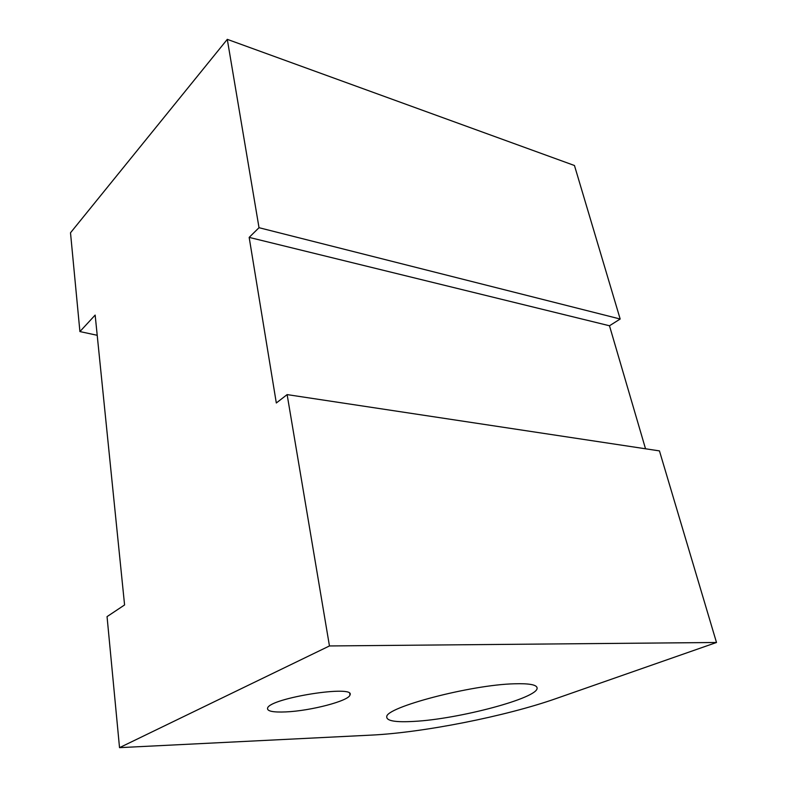 <?xml version="1.0" encoding="UTF-8"?>
<svg xmlns="http://www.w3.org/2000/svg" width="787" height="787" viewBox="0 0 787 787"><rect width="100%" height="100%" fill="white"/><g stroke="black" fill="none" stroke-linecap="round" stroke-linejoin="round"><path stroke-width="1.18" d="M97.204 335.292L79.91 331.573L95.158 315.085L124.582 604.947L107.052 616.624L119.526 747.65L371.198 735.117C422.806 732.658 505.52 716.347 555.809 698.659L716.495 642.487L329.458 645.95L119.526 747.65M413.992 721.394C458.634 719.151 538.829 697.921 537.088 687.956C536.744 684.729 529.139 683.342 514.285 683.795C470.833 684.779 385.059 707.483 386.751 716.878C386.614 720.941 395.694 722.446 413.992 721.394M285.888 711.91C310.55 710.897 348.936 700.892 349.969 695.01C356.049 684.533 270.138 697.961 267.59 708.034C266.793 711.173 272.892 712.461 285.888 711.91M79.91 331.573L70.505 232.785L227.295 39.35L259.021 227.699L249.164 237.389L276.316 402.983L287.127 394.602L329.458 645.95M645.527 448.787L609.482 325.769L620.176 319.02L574.461 165.506L227.295 39.35M609.482 325.769L249.164 237.389M620.176 319.02L259.021 227.699M716.495 642.487L659.447 450.892L287.127 394.602M537.088 687.956L536.941 687.297M349.969 695.01L349.733 693.642"/></g></svg>
